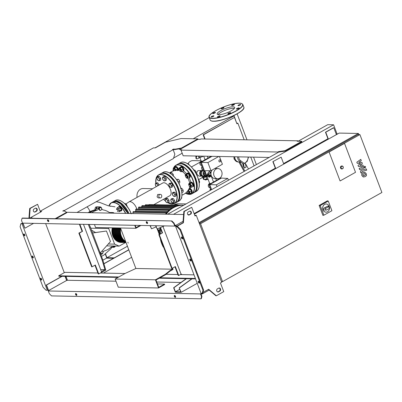 <?xml version="1.0" encoding="UTF-8"?>
<svg xmlns="http://www.w3.org/2000/svg" width="402" height="402" viewBox="0 0 402 402"><rect width="100%" height="100%" fill="white"/><g stroke="black" fill="none" stroke-linecap="round" stroke-linejoin="round"><path stroke-width="0.6" d="M364.971 173.77L363.76 173.81L362.765 174.433L363.207 175.594L364.423 175.553L365.408 174.935L365.388 174.287L364.549 173.664M363.207 175.594L363.624 175.699M365.262 172.604L363.287 172.564L361.735 173.659L361.765 175.372L362.916 176.764L364.895 176.8L366.443 175.709L366.408 173.981L365.262 172.604M366.262 168.88L361.358 170.347C360.594 170.548 360.348 171.167 360.619 172.202L360.885 172.91L361.845 172.624L361.906 171.579L366.74 170.131L366.262 168.88M364.292 167.438L365.212 167.845L365.559 166.735L364.639 166.327L364.292 167.438M364.599 167.915L365.212 167.845M364.634 166.247L364.941 166.252L364.639 166.327M357.242 163.307L360.488 163.503L358.036 165.408L358.453 166.498L362.423 166.458L362.574 166.845L362.333 167.413L359.157 168.373L359.634 169.619L362.88 168.639C363.644 168.433 363.89 167.815 363.619 166.785L362.986 165.132L359.936 165.317L362.348 163.453L361.976 162.473L358.785 162.292L361.282 160.649L360.795 159.358L356.825 162.217L357.242 163.307M219.381 159.936A1.065 0.884 -88.9 0 1 220.115 161.865A1.065 0.884 -88.9 0 1 219.381 159.936M219.683 161.961A1.065 0.884 -88.9 0 1 219.723 159.835M202.417 161.227L201.633 161.212A2.131 1.764 91.1 0 0 200.859 161.408A2.131 1.764 91.1 0 0 199.859 163.785A2.131 1.764 91.1 0 0 201.548 165.468L201.633 165.468M202.035 166.523A2.131 1.764 91.1 0 0 201.714 168.795A2.131 1.764 91.1 0 0 203.296 170.071L203.382 170.071M219.442 156.478L222.401 164.272L210.97 170.669L203.653 170.795L200.442 162.333L211.191 156.318M210.97 170.669L207.894 162.569L218.804 156.468M204.477 170.81L201.266 162.348L207.894 162.569M200.442 162.333L201.266 162.348L212.015 156.333M210.874 183.493L210.09 183.478A2.131 1.764 91.1 0 0 209.316 183.679A2.131 1.764 91.1 0 0 208.321 186.051A2.131 1.764 91.1 0 0 210.01 187.739L210.09 187.739M210.492 188.789A2.131 1.764 91.1 0 0 210.05 190.508M210.955 190.005L208.899 184.598L220.633 178.036L227.783 178.443L228.457 180.212M217.025 186.608L216.351 184.835L227.783 178.443M211.628 189.628L209.723 184.613L216.351 184.835M208.899 184.598L209.723 184.613L221.457 178.051M211.14 175.136L210.276 175.619L209.261 175.599L209.588 175.247A1.719 0.864 -119.2 0 0 207.955 174.101A1.719 0.864 -119.2 0 0 207.688 175.061M209.588 175.247L211.03 174.634M210.944 173.724A1.719 0.864 -119.2 0 0 209.683 173.131L207.955 174.101M207.578 175.257L205.794 175.533L207.678 174.568M209.261 175.599L209.542 176.342L210.558 176.362L211.392 175.895M205.794 175.533L206.075 176.272L207.688 176.061M206.809 175.553L207.09 176.292M210.276 175.619L210.558 176.362M208.608 176.764A1.719 0.864 -119.2 0 0 209.633 177.101A1.719 0.864 -119.2 0 0 209.919 176.347M209.633 177.101L211.362 176.136A1.719 0.864 -119.2 0 0 211.462 176.056M195.578 156.237A1.638 0.824 -119.2 0 0 195.714 156.313A1.638 0.824 -119.2 0 0 196.045 156.403A1.638 0.824 -119.2 0 0 196.513 156.036M195.849 156.368A1.965 0.99 -119.2 0 0 196.005 156.453A1.965 0.99 -119.2 0 0 196.02 156.458L196.618 156.524A1.965 0.99 -119.2 0 0 196.689 156.494A1.965 0.99 -119.2 0 0 196.985 156.041M196.02 156.453L195.895 157.775A0.985 0.814 91.1 0 0 196.689 158.865L197.146 158.87A0.985 0.814 -88.9 0 1 196.352 157.785L196.477 156.463M198.392 156.071L199.085 157.896L197.503 158.78A0.985 0.814 -88.9 0 1 197.146 158.87M196.749 156.453L197.467 156.051M195.749 156.021L194.849 156.001M195.754 156.242L196.136 156.026M198.573 156.112L199.07 157.428L200.246 157.453L203.402 156.167M199.734 156.097L200.246 157.453M201.935 156.137L202.201 156.84M198.417 156.071A2.95 0.719 -20.8 0 0 199.332 156.087M206.869 178.96A1.638 0.402 159.2 0 1 204.673 179.513L204.271 179.347A1.965 0.477 159.2 0 1 204.171 179.257L203.437 177.327A1.965 0.477 159.2 0 1 203.889 176.779L202.492 176.754L203.879 176.423M208.181 179.518A0.985 0.492 60.8 0 1 208.09 179.604A0.985 0.492 60.8 0 1 207.618 179.503L206.774 178.754A1.965 0.477 159.2 0 1 204.271 179.347M204.372 179.387L204.337 179.438A0.985 0.492 60.8 0 1 204.246 179.528A0.985 0.492 60.8 0 1 203.216 178.659L202.492 176.754M207.025 176.483L206.658 176.478A1.965 0.477 159.2 0 0 206.904 176.292M206.774 178.754L206.04 176.825L207.161 176.845M206.04 176.825A1.965 0.477 159.2 0 1 203.437 177.327M205.462 172.368A1.638 1.357 91.1 0 0 205.266 174.101A1.638 1.357 91.1 0 0 206.472 175.051L206.472 175.051M211.201 171.865L208.638 171.981L207.512 174.146L207.698 174.463M210.045 173.086A1.638 1.357 -88.9 0 1 211.196 171.88M210.452 173.267L210.975 172.986M210.236 173.146L211.02 172.162M208.779 176.769L208.196 176.759L207.593 175.935L207.573 175.126L208.156 175.136L208.759 175.955L208.779 176.769L209.397 176.423L209.382 175.92M208.759 175.955L209.286 175.664M209.321 175.538L208.774 174.79L207.573 175.126M208.156 175.136L208.774 174.79M210.442 172.488L210.774 172.493M210.522 173.227A1.799 1.492 -88.9 0 1 211.15 172.041M203.085 176.131L202.899 176.126A2.784 2.306 -88.9 0 1 200.854 174.518A2.784 2.306 -88.9 0 1 203.005 170.559L203.191 170.564M203.945 176.307A2.95 2.442 -88.9 0 1 203.884 176.307A2.95 2.442 -88.9 0 1 201.719 174.604A2.95 2.442 -88.9 0 1 203.528 170.458M206.09 176.272A2.95 2.442 -88.9 0 1 205.533 176.342A2.95 2.442 -88.9 0 1 203.367 174.639A2.95 2.442 -88.9 0 1 204.432 170.81M206.412 176.282A1.226 0.301 159.2 0 1 205.96 176.644A1.226 0.301 159.2 0 1 204.804 177.086A1.226 0.301 159.2 0 1 204.126 177.066L203.834 176.307M205.166 179.528L205.347 180.011L205.136 179.533M205.347 180.011L206.487 179.744L206.286 179.222M206.487 179.744L207.311 179.282M205.919 175.86L204.95 175.438L204.226 173.528L205.095 171.408M206.025 176.146L204.035 175.418L203.311 173.513L203.92 171.538L204.93 170.971M203.92 171.538L204.834 171.553M204.035 175.418L204.95 175.438M203.311 173.513L204.226 173.528M201.317 171.393L200.749 171.709L200.216 173.433L200.849 175.091L201.286 175.282M201.151 175.096L200.849 175.091M200.643 173.438L200.216 173.433M201.09 171.719L200.749 171.709M217.753 178.709A5.075 4.211 -88.9 0 1 214.025 175.774A5.075 4.211 -88.9 0 1 217.954 168.559A5.075 4.211 -88.9 0 1 221.683 171.488A5.075 4.211 -88.9 0 1 217.753 178.709L215.055 178.654A5.075 4.211 -88.9 0 1 211.326 175.719A5.075 4.211 -88.9 0 1 212.216 169.971M214.799 168.523A5.075 4.211 -88.9 0 1 215.251 168.503L217.954 168.559M355.519 172.317L340.082 180.955L329.082 152.006L344.524 143.368L355.519 172.317L340.082 180.955L329.082 152.006L344.524 143.368L355.519 172.317M329.484 208.387A4.095 3.392 -88.9 0 1 326.022 212.171A4.095 3.392 -88.9 0 1 323.012 209.804A4.095 3.392 -88.9 0 1 326.178 203.985A4.095 3.392 -88.9 0 1 329.107 206.151M325.997 212.171A4.095 3.392 -88.9 0 1 325.977 212.171A4.095 3.392 -88.9 0 1 322.967 209.804A4.095 3.392 -88.9 0 1 326.133 203.98A4.095 3.392 -88.9 0 1 326.158 203.985M329.042 206.246L329.72 208.03L329.439 208.452L328.766 206.673L329.042 206.246L327.489 206.216A0.985 0.814 -88.9 0 1 327.846 206.125L329.198 206.151M329.439 208.452L326.72 209.975A0.985 0.814 -88.9 0 1 326.047 208.191L328.766 206.673M326.364 210.065L324.354 210.025A0.985 0.814 -88.9 0 1 324.032 208.151L327.489 206.216M323.896 215.191L320.238 205.553L328.253 201.07L331.911 210.703L323.896 215.191L322.912 215.402L319.133 205.452L320.238 205.553M319.133 205.452L327.409 200.824L328.253 201.07M341.66 168.93A1.472 1.221 -88.9 0 1 340.579 168.076A1.472 1.221 -88.9 0 1 341.72 165.981L342.087 165.991A1.472 1.221 91.1 0 0 340.946 168.081A1.472 1.221 91.1 0 0 342.027 168.935A1.472 1.221 91.1 0 0 343.167 166.84A1.472 1.221 91.1 0 0 342.087 165.991L343.197 166.85C343.454 168.031 343.062 168.729 342.027 168.935L341.66 168.93M358.83 134.564L358.413 133.464L339.187 133.087L194.312 214.13M199.035 222.613L358.413 133.464M221.592 281.998L222.281 281.611M337.298 134.147L336.358 134.514M328.328 139.007L283.737 163.946M275.707 168.438L194.261 213.995M199.317 223.356L358.076 134.549L359.906 134.585L381.9 192.483L222.557 281.616L200.563 223.718L359.906 134.585M221.437 281.591L222.557 281.616M199.442 223.693L200.563 223.718M257.546 178.131L257.692 178.518M226.688 195.859L226.542 195.478M226.386 196.025L226.241 195.643M216.462 180.372L215.814 178.669M208 158.102L207.296 156.242M205.095 139.022L203.482 134.776L234.487 117.434L236.884 123.746L237.873 123.193L236.667 123.168M204.729 139.012L203.121 134.77L203.482 134.776M203.121 134.77L234.487 117.434M237.873 123.193L244.175 139.775M250.747 157.087L254.089 165.875M157.448 283.933L164.539 284.073L164.709 284.515L158.534 287.973L118.253 287.194L115.153 279.028L155.428 279.807L158.534 287.973M155.428 279.807L165.433 274.209L165.604 274.656L155.971 280.043L158.735 287.319L164.539 284.073M165.433 274.209L169.78 270.722L172.498 269.199L135.881 268.491L125.158 273.43L115.153 279.028M165.604 274.656L169.951 271.164L169.78 270.722M157.182 228.884L159.282 234.416M172.167 268.335L172.498 269.199M135.881 268.491L120.499 227.994M140.042 225.416L136.062 227.638L135.183 225.321M134.73 225.311L135.861 228.291L95.586 227.512L94.455 224.532M135.861 228.291L140.971 225.432M172.538 268.124L173.036 269.44L169.951 271.164M157.569 228.723L159.654 234.205M101.43 271.606L104.872 269.682L105.158 270.425L100.962 272.772M100.671 269.601L104.872 269.682M102.123 260.054L105.158 270.425L105.771 270.079L102.741 259.707L102.123 260.054L88.324 224.411M89.113 224.427L90.334 227.045L89.716 227.391M90.334 227.045L102.741 259.707M183.684 205.256L182.508 205.231A26.939 22.336 91.1 0 0 179.362 205.437A26.939 22.336 91.1 0 0 175.925 206.291A26.939 22.336 91.1 0 0 172.709 207.744A26.939 22.336 91.1 0 0 169.714 209.769A26.939 22.336 91.1 0 0 166.946 212.387A26.939 22.336 91.1 0 0 165.473 214.171L133.243 213.542A25.301 20.979 91.1 0 0 133.238 213.547L132.836 212.291L133.559 211.879M159.981 227.728A26.939 22.336 91.1 0 0 159.674 231.075A26.939 22.336 91.1 0 0 159.7 234.18M160.488 239.667A26.939 22.336 91.1 0 0 161.669 243.532A26.939 22.336 91.1 0 0 163.323 247.129M128.188 243.109L127.846 242.22M136.283 209.306L135.549 209.723L135.916 210.849A25.301 20.979 91.1 0 0 135.047 211.628M171.649 208.377L138.489 207.739L138.826 208.779A25.301 20.979 91.1 0 0 138.343 209.07M138.489 207.739L138.71 207.085L139.228 207.321M158.026 229.924L159.74 229.959M167.815 211.467L135.916 210.849M170.202 209.387L138.826 208.779M141.961 207.296L141.64 206.311L142.388 205.899M145.077 205.673L145.765 205.06M148.634 205.286L149.398 204.874M121.344 242.451A11.462 9.502 -88.9 0 1 121.203 242.451A11.462 9.502 -88.9 0 1 112.781 235.828A11.462 9.502 -88.9 0 1 112.309 227.839M120.706 228.527A11.462 9.502 91.1 0 0 121.293 235.994A11.462 9.502 91.1 0 0 125.585 241.381M112.269 232.512A11.135 9.231 -88.9 0 1 112.334 229.115M125.66 241.582A11.462 9.502 -88.9 0 1 121.017 235.984A11.462 9.502 -88.9 0 1 120.53 228.07M119.907 227.984A11.462 9.502 91.1 0 0 120.379 235.974A11.462 9.502 91.1 0 0 125.801 241.949M125.846 242.074A11.462 9.502 -88.9 0 1 120.103 235.969A11.462 9.502 -88.9 0 1 119.63 227.979M118.992 227.964A11.462 9.502 91.1 0 0 119.464 235.954A11.462 9.502 91.1 0 0 125.932 242.295M125.962 242.366A11.462 9.502 -88.9 0 1 119.188 235.949A11.462 9.502 -88.9 0 1 118.716 227.959M118.072 227.949A11.462 9.502 91.1 0 0 118.545 235.939A11.462 9.502 91.1 0 0 126.002 242.486M126.017 242.517A11.462 9.502 -88.9 0 1 118.273 235.934A11.462 9.502 -88.9 0 1 117.801 227.944M117.158 227.929A11.462 9.502 91.1 0 0 117.63 235.919A11.462 9.502 91.1 0 0 126.027 242.547M125.916 242.542A11.462 9.502 -88.9 0 1 125.781 242.542A11.462 9.502 -88.9 0 1 117.359 235.914A11.462 9.502 -88.9 0 1 116.887 227.924M116.243 227.914A11.462 9.502 91.1 0 0 116.716 235.904A11.462 9.502 91.1 0 0 125.138 242.527L125.781 242.542M125.002 242.522A11.462 9.502 -88.9 0 1 124.866 242.522A11.462 9.502 -88.9 0 1 116.439 235.899A11.462 9.502 -88.9 0 1 115.967 227.909M115.329 227.894A11.462 9.502 91.1 0 0 115.801 235.884A11.462 9.502 91.1 0 0 124.223 242.512L124.866 242.522M124.087 242.506A11.462 9.502 -88.9 0 1 123.952 242.506A11.462 9.502 -88.9 0 1 115.525 235.879A11.462 9.502 -88.9 0 1 115.052 227.889M114.414 227.879A11.462 9.502 91.1 0 0 114.887 235.868A11.462 9.502 91.1 0 0 123.308 242.491L123.952 242.506M123.173 242.486A11.462 9.502 -88.9 0 1 123.037 242.486A11.462 9.502 -88.9 0 1 114.61 235.863A11.462 9.502 -88.9 0 1 114.138 227.874M113.5 227.859A11.462 9.502 91.1 0 0 113.972 235.848A11.462 9.502 91.1 0 0 122.394 242.476L123.037 242.486M122.258 242.471A11.462 9.502 -88.9 0 1 122.118 242.471A11.462 9.502 -88.9 0 1 113.696 235.843A11.462 9.502 -88.9 0 1 113.223 227.854M112.58 227.844A11.462 9.502 91.1 0 0 113.052 235.833A11.462 9.502 91.1 0 0 121.479 242.456L122.118 242.471M113.183 232.527A11.135 9.231 -88.9 0 1 113.253 229.135M114.103 232.547A11.135 9.231 -88.9 0 1 114.168 229.15M115.017 232.562A11.135 9.231 -88.9 0 1 115.083 229.17M115.932 232.582A11.135 9.231 -88.9 0 1 115.997 229.185M116.846 232.597A11.135 9.231 -88.9 0 1 116.912 229.205M117.761 232.617A11.135 9.231 -88.9 0 1 117.826 229.225M118.675 232.632A11.135 9.231 -88.9 0 1 118.746 229.24M119.595 232.652A11.135 9.231 -88.9 0 1 119.66 229.261M120.51 232.668A11.135 9.231 -88.9 0 1 120.575 229.276M93.862 210.603A20.703 17.165 91.1 0 0 91.229 211.774A20.703 17.165 91.1 0 0 89.757 212.703M92.601 233.004L106.465 231.014L110.465 241.547L100.214 253.049M92.571 232.929L106.465 231.014M108.947 227.773L108.711 228.547L114.63 244.135L119.128 246.119L125.535 242.537M119.128 246.119L106.605 245.878M108.711 228.547L90.772 228.2M114.63 244.135L108.269 244.014M95.525 232.507L91.525 230.18M115.253 246.044L115.138 246.421L113.897 246.682L113.434 246.009M112.907 245.999L113.369 246.672L113.897 246.682M112.666 213.15L113.223 213.13M100.656 207.427L101.681 208.296L101.56 209.804L100.42 210.442L99.4 209.573L99.515 208.065L100.656 207.427L100.128 207.417L98.987 208.055L99.515 208.065M99.4 209.573L98.867 209.563L99.887 210.432L100.42 210.442M98.867 209.563L98.987 208.055M100.269 252.994L101.701 253.768L100.676 252.898L100.711 252.501M100.354 252.893L100.676 252.898M102.123 250.913L102.957 251.622L102.842 253.129L101.701 253.768M115.364 246.049A2.045 1.698 -88.9 0 1 113.766 247.295A2.045 1.698 -88.9 0 1 113.032 247.079A2.457 2.035 91.1 0 0 112.153 246.818A2.457 2.035 91.1 0 0 110.897 247.305A20.869 17.301 -88.9 0 1 104.465 250.903A2.457 2.035 91.1 0 0 102.937 252.727A2.045 1.698 -88.9 0 1 102.847 253.049M101.671 208.432A2.457 2.035 91.1 0 0 103.254 209.939A20.869 17.301 -88.9 0 1 109.882 212.859A2.457 2.035 91.1 0 0 110.304 213.1M111.545 213.125A2.457 2.035 91.1 0 0 112.022 212.869A2.045 1.698 -88.9 0 1 112.942 212.563A2.045 1.698 -88.9 0 1 114.123 213.176M112.022 212.869L110.193 212.834A2.457 2.035 -88.9 0 1 110.012 212.949M91.787 212.743A20.869 17.301 -88.9 0 1 96.832 210.271A2.457 2.035 91.1 0 0 98.359 208.447A2.045 1.698 -88.9 0 1 100.048 206.874A2.045 1.698 -88.9 0 1 101.611 208.236M98.359 208.447L96.53 208.412A2.457 2.035 -88.9 0 1 94.998 210.236L96.832 210.271M89.958 212.708A20.869 17.301 -88.9 0 1 94.998 210.236M96.53 208.412A2.045 1.698 -88.9 0 1 98.219 206.839L100.048 206.874M110.193 212.834A2.045 1.698 -88.9 0 1 111.113 212.527L112.942 212.563M113.766 247.295L111.937 247.26A2.045 1.698 -88.9 0 1 111.233 247.059M102.806 253.149A2.045 1.698 -88.9 0 1 101.249 254.3A2.045 1.698 -88.9 0 1 100.631 254.144M109.525 212.603L110.65 212.522A2.045 1.698 -88.9 0 1 110.882 212.542M109.781 212.789A2.045 1.698 -88.9 0 1 110.65 212.522M88.098 212.673L89.953 211.482L95.163 209.708L94.978 208.683L95.44 207.286L95.942 206.914L97.756 206.834A2.045 1.698 -88.9 0 1 97.987 206.854M95.163 209.708L95.852 209.723M96.083 209.447A2.045 1.698 -88.9 0 1 97.756 206.834M89.289 212.693A20.999 17.412 -88.9 0 1 95.771 209.799M111.706 247.235A2.045 1.698 -88.9 0 1 111.48 247.25A2.045 1.698 -88.9 0 1 111.058 247.18M87.098 206.809A7.728 3.889 60.8 0 1 89.953 211.482M110.495 206.337A2.457 1.236 -119.2 0 0 110.007 206.206A2.457 1.236 -119.2 0 0 109.907 206.211M117.58 211.321A1.312 0.658 -119.2 0 0 117.846 211.392A1.312 0.658 -119.2 0 0 118.037 211.346A1.312 0.658 -119.2 0 0 118.057 210.05A1.312 0.658 -119.2 0 0 116.947 209.015A1.312 0.658 -119.2 0 0 116.756 209.06A1.312 0.658 -119.2 0 0 116.54 209.462L116.525 209.623A1.146 0.578 60.8 0 1 116.876 209.236A1.146 0.578 60.8 0 1 117.912 210.286A1.146 0.578 60.8 0 1 117.665 211.311A1.146 0.578 60.8 0 1 117.434 211.251M127.052 206.99L127.273 206.563L126.494 204.502L125.007 203.452L124.67 203.638M126.494 204.502L125.856 204.859M120.711 211.05A2.457 1.236 -119.2 0 0 121.067 210.965A2.457 1.236 -119.2 0 0 121.102 208.532A2.457 1.236 -119.2 0 0 119.022 206.593A2.457 1.236 -119.2 0 0 118.665 206.678L119.037 206.472A2.457 1.236 -119.2 0 1 119.389 206.387A2.457 1.236 -119.2 0 1 121.474 208.321A2.457 1.236 -119.2 0 1 121.434 210.759L121.067 210.965M117.389 207.713L116.902 208.291A1.965 0.99 60.8 0 1 118.002 208.311A1.965 0.99 60.8 0 1 119.138 209.864L118.876 208.764L117.389 207.713L118.952 206.839L120.439 207.889L121.223 209.944L120.515 210.955L118.952 211.829L119.66 210.819L119.138 209.864A1.965 0.99 60.8 0 1 119.173 211.397M116.756 209.06A1.965 0.99 60.8 0 1 116.902 208.291L116.68 208.718M120.439 207.889L118.876 208.764M121.223 209.944L119.66 210.819M136.831 209.04A7.281 3.663 -119.2 0 0 136.585 208.337A7.281 3.663 -119.2 0 0 128.962 201.904A7.281 3.663 -119.2 0 0 128.816 202L125.967 203.965M160.242 197.945L158.313 197.905L157.092 196.869L157.7 194.473L160.313 194.342A1.799 1.492 91.1 0 0 158.921 196.905A1.799 1.492 91.1 0 0 160.242 197.945A1.799 1.492 91.1 0 0 161.639 195.382A1.799 1.492 91.1 0 0 160.313 194.342M153.815 204.683L169.915 195.679A7.281 3.663 -119.2 0 0 170.428 189.407A7.281 3.663 -119.2 0 0 162.81 182.975L152.378 188.809L151.871 189.427L149.278 190.543L128.962 201.904M152.549 188.714L143.127 188.528A7.281 6.035 91.1 0 0 137.082 197.362M167.78 201.844L167.89 200.884L167.106 200.065A1.965 0.99 60.8 0 1 167.78 201.844A1.965 0.99 60.8 0 1 167.167 202.719A1.965 0.99 60.8 0 1 165.88 201.809A1.965 0.99 60.8 0 1 165.202 200.025A1.965 0.99 60.8 0 1 165.815 199.156A1.965 0.99 60.8 0 1 167.106 200.065L166.584 199.09L165.312 199.065L165.358 200.834L166.664 202.628L167.935 202.653L167.78 201.844M165.312 199.065L166.418 198.452L167.684 198.477L168.996 200.266L169.036 202.04L167.935 202.653M166.584 199.09L167.684 198.477M167.89 200.884L168.996 200.266M181.292 198.427L181.649 198.226L181.739 196.99M173.388 201.955L173.498 200.995L172.709 200.171A1.965 0.99 60.8 0 1 173.388 201.955A1.965 0.99 60.8 0 1 172.775 202.824A1.965 0.99 60.8 0 1 171.483 201.915A1.965 0.99 60.8 0 1 170.805 200.136A1.965 0.99 60.8 0 1 171.418 199.261A1.965 0.99 60.8 0 1 172.709 200.171L172.187 199.201L170.92 199.176L170.961 200.945L172.272 202.739L173.538 202.764L173.388 201.955M170.92 199.176L172.021 198.558L173.287 198.583L174.599 200.377L174.644 202.146L173.538 202.764M172.187 199.201L173.287 198.583M173.498 200.995L174.599 200.377M157.961 185.684L158.036 185.292L157.247 184.468A1.965 0.99 60.8 0 1 157.85 185.744M157.247 184.468L156.725 183.498L155.956 183.558A1.965 0.99 60.8 0 1 157.247 184.468M155.343 184.433A1.965 0.99 60.8 0 1 155.956 183.558L155.453 183.473L155.343 184.433L156.021 186.211A1.965 0.99 60.8 0 1 155.343 184.433M156.343 186.588A1.965 0.99 60.8 0 1 156.021 186.211L156.338 186.593M155.453 183.473L156.559 182.855L157.825 182.88L159.147 185.02M156.725 183.498L157.825 182.88M158.036 185.292L159.137 184.674M159.443 179.9L159.554 178.94L158.77 178.116A1.965 0.99 60.8 0 1 159.443 179.9A1.965 0.99 60.8 0 1 158.83 180.769A1.965 0.99 60.8 0 1 157.544 179.865A1.965 0.99 60.8 0 1 156.865 178.081A1.965 0.99 60.8 0 1 157.478 177.207A1.965 0.99 60.8 0 1 158.77 178.116L158.247 177.146L156.976 177.121L157.021 178.89L158.333 180.684L159.599 180.709L159.443 179.9M156.976 177.121L158.081 176.503L159.348 176.528L160.659 178.322L160.7 180.091L159.599 180.709M158.247 177.146L159.348 176.528M159.554 178.94L160.659 178.322M181.875 192.603L183.171 191.875L183.131 190.106L181.82 188.312L180.548 188.287M181.614 190.955L183.131 190.106M181.066 188.734L181.82 188.312M174.905 195.603L175.021 194.643L174.232 193.819A1.965 0.99 60.8 0 1 174.905 195.603A1.965 0.99 60.8 0 1 174.297 196.472A1.965 0.99 60.8 0 1 173.006 195.563A1.965 0.99 60.8 0 1 172.327 193.784A1.965 0.99 60.8 0 1 172.94 192.91A1.965 0.99 60.8 0 1 174.232 193.819L173.709 192.849L172.438 192.824L172.483 194.593L173.795 196.387L175.061 196.412L174.905 195.603M172.438 192.824L173.543 192.206L174.81 192.231L176.121 194.025L176.166 195.794L175.061 196.412M173.709 192.849L174.81 192.231M175.021 194.643L176.121 194.025M178.825 183.287L179.719 182.784L179.83 181.83L179.151 180.046L178.362 179.222L176.508 179.528M178.111 181.89L179.674 181.016M176.875 180.056L178.362 179.222M178.071 181.925A2.457 1.236 -119.2 0 0 177.136 180.438M171.453 186.513L171.564 185.553L170.78 184.729A1.965 0.99 60.8 0 1 171.453 186.513A1.965 0.99 60.8 0 1 170.84 187.382A1.965 0.99 60.8 0 1 169.554 186.478A1.965 0.99 60.8 0 1 168.875 184.694A1.965 0.99 60.8 0 1 169.488 183.82A1.965 0.99 60.8 0 1 170.78 184.729L170.257 183.759L168.986 183.734L169.031 185.503L170.342 187.297L171.609 187.322L171.453 186.513M168.986 183.734L170.091 183.116L171.358 183.141L172.669 184.935L172.709 186.704L171.609 187.322M170.257 183.759L171.358 183.141M171.564 185.553L172.669 184.935M173.312 176.282L173.272 174.513L171.961 172.719L170.689 172.694L169.875 173.151M172.418 174.991L173.272 174.513M170.498 173.538L171.961 172.719M165.051 180.006L165.162 179.051L164.373 178.227A1.965 0.99 60.8 0 1 165.051 180.006A1.965 0.99 60.8 0 1 164.438 180.88A1.965 0.99 60.8 0 1 163.147 179.97A1.965 0.99 60.8 0 1 162.468 178.192A1.965 0.99 60.8 0 1 163.081 177.317A1.965 0.99 60.8 0 1 164.373 178.227L163.85 177.257L162.584 177.232L162.624 179.001L163.936 180.794L165.202 180.82L165.051 180.006M162.584 177.232L163.684 176.614L164.951 176.639L166.262 178.433L166.307 180.202L165.202 180.82M163.85 177.257L164.951 176.639M165.162 179.051L166.262 178.433M185.714 192.98A2.457 1.236 -119.2 0 0 185.85 192.92A2.457 1.236 -119.2 0 0 186.131 192.613M185.85 192.92L186.216 192.714A2.457 1.236 -119.2 0 0 186.583 192.181M188.387 193.071A1.312 0.658 -119.2 0 0 188.463 193.111A1.312 0.658 -119.2 0 0 188.915 193.136A1.312 0.658 -119.2 0 0 189.01 192.005A1.312 0.658 -119.2 0 0 187.774 190.809M187.558 191.086A1.146 0.578 60.8 0 1 188.794 192.076A1.146 0.578 60.8 0 1 188.317 193.04A1.146 0.578 60.8 0 1 187.513 192.05A1.146 0.578 60.8 0 1 187.407 191.412L187.422 191.251A1.312 0.658 -119.2 0 0 187.417 191.337M190.855 193.076A2.457 1.236 -119.2 0 0 191.101 193.116A2.457 1.236 -119.2 0 0 191.452 193.03A2.457 1.236 -119.2 0 0 191.493 190.598A2.457 1.236 -119.2 0 0 189.407 188.659A2.457 1.236 -119.2 0 0 189.056 188.744A2.457 1.236 -119.2 0 0 189.02 188.764M191.452 193.03L191.824 192.824A2.457 1.236 -119.2 0 0 191.865 190.387A2.457 1.236 -119.2 0 0 189.779 188.453M187.201 191.518L187.814 192.784A1.965 0.99 60.8 0 1 187.206 191.508M187.814 192.784L189.101 193.694A1.965 0.99 60.8 0 1 187.814 192.784M189.101 193.694L189.87 193.628L189.714 192.819A1.965 0.99 60.8 0 1 189.101 193.694M188.171 190.246A1.965 0.99 60.8 0 1 189.04 191.035A1.965 0.99 60.8 0 1 189.714 192.819L189.824 191.86L188.267 190.101M188.809 189.166L190.081 189.191L191.392 190.985L191.432 192.754L189.87 193.628M191.392 190.985L189.824 191.86M190.081 189.191L188.518 190.066M175.192 170.458A1.312 0.658 -119.2 0 0 175.071 169.956A1.312 0.658 -119.2 0 0 173.699 168.795A1.312 0.658 -119.2 0 0 173.483 169.197A1.312 0.658 -119.2 0 0 173.478 169.282M174.031 170.724A1.146 0.578 60.8 0 1 173.574 169.996A1.146 0.578 60.8 0 1 173.463 169.358A1.146 0.578 60.8 0 1 174.051 169.031A1.146 0.578 60.8 0 1 174.855 170.021A1.146 0.578 60.8 0 1 174.965 170.503M177.91 170.262A2.457 1.236 -119.2 0 0 177.192 167.9A2.457 1.236 -119.2 0 0 175.468 166.609A2.457 1.236 -119.2 0 0 175.116 166.689A2.457 1.236 -119.2 0 0 174.759 167.172M178.237 170.277A2.457 1.236 -119.2 0 0 177.654 167.835A2.457 1.236 -119.2 0 0 175.84 166.398A2.457 1.236 -119.2 0 0 175.483 166.483L175.116 166.689M175.774 170.765L175.885 169.805L174.574 168.011L173.307 167.986L173.347 169.76L173.87 170.729A1.965 0.99 60.8 0 1 173.197 168.946A1.965 0.99 60.8 0 1 173.81 168.076A1.965 0.99 60.8 0 1 175.096 168.986A1.965 0.99 60.8 0 1 175.729 170.373M173.307 167.986L174.87 167.111L176.136 167.137L177.448 168.93L177.493 170.699M177.448 168.93L175.885 169.805M176.136 167.137L174.574 168.011M189.91 186.719A1.312 0.658 -119.2 0 0 189.985 186.759A1.312 0.658 -119.2 0 0 190.437 186.784A1.312 0.658 -119.2 0 0 190.533 185.654A1.312 0.658 -119.2 0 0 189.161 184.498A1.312 0.658 -119.2 0 0 188.945 184.9L188.93 185.061A1.146 0.578 60.8 0 1 189.513 184.734A1.146 0.578 60.8 0 1 190.317 185.724A1.146 0.578 60.8 0 1 189.839 186.689A1.146 0.578 60.8 0 1 189.035 185.699A1.146 0.578 60.8 0 1 188.93 185.061M199.166 182.93L199.503 182.744L199.457 180.975L198.146 179.181M199.457 180.975L198.91 181.282M192.377 186.729A2.457 1.236 -119.2 0 0 192.623 186.764A2.457 1.236 -119.2 0 0 192.975 186.679A2.457 1.236 -119.2 0 0 193.015 184.247A2.457 1.236 -119.2 0 0 190.93 182.307A2.457 1.236 -119.2 0 0 190.578 182.392A2.457 1.236 -119.2 0 0 190.226 182.875M192.975 186.679L193.347 186.473A2.457 1.236 -119.2 0 0 193.382 184.036A2.457 1.236 -119.2 0 0 191.302 182.101A2.457 1.236 -119.2 0 0 190.945 182.186L190.578 182.392M189.337 186.433L190.623 187.342A1.965 0.99 60.8 0 1 189.337 186.433M190.623 187.342L191.392 187.277L191.236 186.468A1.965 0.99 60.8 0 1 190.623 187.342M190.558 184.689A1.965 0.99 60.8 0 1 191.236 186.468L191.347 185.508L190.035 183.714L189.272 183.779A1.965 0.99 60.8 0 1 190.558 184.689M188.659 184.649A1.965 0.99 60.8 0 1 189.272 183.779L188.769 183.689L191.101 182.754L192.387 183.664L192.91 184.634L192.955 186.402L191.392 187.277M192.91 184.634L191.347 185.508M191.598 182.84L190.035 183.714M186.453 177.629A1.312 0.658 -119.2 0 0 186.533 177.669A1.312 0.658 -119.2 0 0 186.985 177.694A1.312 0.658 -119.2 0 0 187.081 176.568A1.312 0.658 -119.2 0 0 185.709 175.408A1.312 0.658 -119.2 0 0 185.493 175.81A1.312 0.658 -119.2 0 0 185.488 175.895M185.583 176.609A1.146 0.578 60.8 0 1 185.473 175.97A1.146 0.578 60.8 0 1 186.056 175.644A1.146 0.578 60.8 0 1 186.865 176.634A1.146 0.578 60.8 0 1 186.387 177.599A1.146 0.578 60.8 0 1 185.583 176.609M196.045 173.654L196.005 171.885L195.483 170.91L194.694 170.091L193.427 170.066M194.694 170.091L194.171 170.383M196.005 171.885L195.357 172.247M188.925 177.639A2.457 1.236 -119.2 0 0 189.166 177.674A2.457 1.236 -119.2 0 0 189.523 177.589A2.457 1.236 -119.2 0 0 189.563 175.156A2.457 1.236 -119.2 0 0 187.478 173.222A2.457 1.236 -119.2 0 0 187.121 173.302A2.457 1.236 -119.2 0 0 186.769 173.79M189.523 177.589L189.895 177.382A2.457 1.236 -119.2 0 0 189.93 174.945A2.457 1.236 -119.2 0 0 187.85 173.011A2.457 1.236 -119.2 0 0 187.493 173.096L187.121 173.302M186.669 178.166L187.94 178.186L187.784 177.377A1.965 0.99 60.8 0 1 187.171 178.252M187.106 175.599A1.965 0.99 60.8 0 1 187.784 177.377L187.895 176.418L186.583 174.624L185.819 174.689A1.965 0.99 60.8 0 1 187.106 175.599M185.206 175.558A1.965 0.99 60.8 0 1 185.819 174.689L185.317 174.599L185.206 175.558M185.317 174.599L187.644 173.664L188.935 174.574L189.458 175.543L189.503 177.312L187.94 178.186M189.458 175.543L187.895 176.418M188.146 173.749L186.583 174.624M180.051 171.121A1.312 0.658 -119.2 0 0 180.126 171.167A1.312 0.658 -119.2 0 0 180.583 171.192A1.312 0.658 -119.2 0 0 180.674 170.061A1.312 0.658 -119.2 0 0 179.302 168.905A1.312 0.658 -119.2 0 0 179.086 169.307A1.312 0.658 -119.2 0 0 179.081 169.393M179.176 170.106A1.146 0.578 60.8 0 1 179.071 169.468A1.146 0.578 60.8 0 1 179.654 169.136A1.146 0.578 60.8 0 1 180.458 170.131A1.146 0.578 60.8 0 1 179.98 171.096A1.146 0.578 60.8 0 1 179.176 170.106M189.598 165.378L188.292 163.584L187.02 163.559M188.292 163.584L187.789 163.865M182.518 171.131A2.457 1.236 -119.2 0 0 182.764 171.167A2.457 1.236 -119.2 0 0 183.116 171.086A2.457 1.236 -119.2 0 0 183.156 168.649A2.457 1.236 -119.2 0 0 181.071 166.714A2.457 1.236 -119.2 0 0 180.719 166.8A2.457 1.236 -119.2 0 0 180.367 167.282M183.116 171.086L183.488 170.88A2.457 1.236 -119.2 0 0 183.528 168.443A2.457 1.236 -119.2 0 0 181.443 166.508A2.457 1.236 -119.2 0 0 181.091 166.589L180.719 166.8M178.91 168.096L180.473 167.222L181.744 167.247L183.056 169.041L183.096 170.81L181.533 171.684L181.493 169.915L180.181 168.121L178.91 168.096L178.955 169.865L179.478 170.835A1.965 0.99 60.8 0 1 178.8 169.056A1.965 0.99 60.8 0 1 179.413 168.182A1.965 0.99 60.8 0 1 180.704 169.091A1.965 0.99 60.8 0 1 181.377 170.875A1.965 0.99 60.8 0 1 180.764 171.744M183.056 169.041L181.493 169.915M181.744 167.247L180.181 168.121M201.965 176.192L198.955 176.131L197.111 174.483C196.533 172.825 196.814 171.559 197.955 170.669L202.075 170.458A2.864 2.377 91.1 0 0 199.854 174.533A2.864 2.377 91.1 0 0 201.965 176.192A2.864 2.377 91.1 0 0 202.603 176.096M200.136 162.142L191.422 166.966M201.055 160.77L193.03 160.614A7.281 6.035 91.1 0 0 188.086 163.529M202.708 170.579A2.864 2.377 91.1 0 0 202.075 170.458M244.099 171.463L238.888 161.981A5.321 4.412 91.1 0 1 235.1 158.911A5.321 4.412 91.1 0 1 234.703 156.775A5.321 4.412 91.1 0 0 238.888 161.981L239.803 162.001A5.321 4.412 91.1 0 0 239.924 162.006L240.471 162.016M234.25 158.921L233.879 158.916M245.295 163.403L246.155 167.106L244.426 168.071L243.31 166.106L242.728 163.594M237.537 156.83A5.321 4.412 91.1 0 0 237.939 158.966A5.321 4.412 91.1 0 0 239.713 161.328L243.692 164.167M243.537 164.252L244.426 168.071M247.466 184.237L247.341 183.84M247.883 183.538L248.009 183.93M243.491 164.127L247.16 161.448L248.531 157.041M248.521 168.986L245.341 163.368M253.768 180.714L253.622 180.327M239.803 162.001L244.818 171.061M240.039 162.619L240.758 162.217M249.913 182.402L250.059 182.784M249.31 183.206L249.165 182.82M240.517 160.629A0.819 0.402 -55 0 1 239.713 161.328L243.768 164.167L244.31 163.282L240.517 160.629A4.502 3.734 -88.9 0 1 238.677 156.85M234.406 108.364A9.357 2.281 -20.8 0 0 221.251 112.123A9.357 2.281 -20.8 0 0 218 114.6M231.15 110.841A9.357 2.281 -20.8 0 0 234.667 107.414A9.357 2.281 -20.8 0 0 229.507 107.249A9.357 2.281 -20.8 0 0 220.688 110.64A9.357 2.281 -20.8 0 0 217.17 114.062A9.357 2.281 -20.8 0 0 222.336 114.233A9.357 2.281 -20.8 0 0 231.15 110.841M240.165 105.073A1.472 0.362 159.2 0 1 238.778 105.605A1.472 0.362 159.2 0 1 237.964 105.58A1.472 0.362 159.2 0 1 238.522 105.043A1.472 0.362 159.2 0 1 239.909 104.505A1.472 0.362 159.2 0 1 240.723 104.535A1.472 0.362 159.2 0 1 240.165 105.073M261.325 176.016A1.472 0.362 159.2 0 1 261.652 176.116A1.472 0.362 159.2 0 1 261.647 176.212A1.472 0.362 159.2 0 1 261.491 176.388M234.406 104.505A1.472 0.362 159.2 0 1 232.999 105.329A1.472 0.362 159.2 0 1 231.663 105.46A1.472 0.362 159.2 0 1 231.668 105.364A1.472 0.362 159.2 0 1 233.075 104.535A1.472 0.362 159.2 0 1 234.416 104.409A1.472 0.362 159.2 0 1 234.406 104.505M223.673 107.59A1.472 0.362 159.2 0 1 223.939 107.691A1.472 0.362 159.2 0 1 223.055 108.394A1.472 0.362 159.2 0 1 221.452 108.836A1.472 0.362 159.2 0 1 221.185 108.736A1.472 0.362 159.2 0 1 222.07 108.032A1.472 0.362 159.2 0 1 223.673 107.59M214.256 112.52A1.472 0.362 159.2 0 1 215.432 112.449A1.472 0.362 159.2 0 1 213.849 113.424A1.472 0.362 159.2 0 1 212.678 113.495A1.472 0.362 159.2 0 1 214.256 112.52M211.673 116.409A1.472 0.362 159.2 0 1 213.06 115.876A1.472 0.362 159.2 0 1 213.874 115.902A1.472 0.362 159.2 0 1 213.321 116.439A1.472 0.362 159.2 0 1 211.934 116.972A1.472 0.362 159.2 0 1 211.12 116.947A1.472 0.362 159.2 0 1 211.673 116.409M217.432 116.977A1.472 0.362 159.2 0 1 218.839 116.148A1.472 0.362 159.2 0 1 220.18 116.022A1.472 0.362 159.2 0 1 220.17 116.118A1.472 0.362 159.2 0 1 218.763 116.942A1.472 0.362 159.2 0 1 217.427 117.067A1.472 0.362 159.2 0 1 217.432 116.977M228.165 113.892A1.472 0.362 159.2 0 1 227.899 113.791A1.472 0.362 159.2 0 1 228.783 113.083A1.472 0.362 159.2 0 1 230.386 112.645A1.472 0.362 159.2 0 1 230.653 112.746A1.472 0.362 159.2 0 1 229.773 113.449A1.472 0.362 159.2 0 1 228.165 113.892M237.582 108.957A1.472 0.362 159.2 0 1 236.406 109.032A1.472 0.362 159.2 0 1 237.989 108.058A1.472 0.362 159.2 0 1 239.165 107.982A1.472 0.362 159.2 0 1 237.582 108.957M40.195 211.226L153.458 147.871L155.288 147.906L165.488 142.202L181.121 138.539L197.874 138.866L198.04 139.313L200.286 139.353L201.025 138.941L297.872 140.816L297.128 141.233L301.751 141.323L285.048 150.67L278.601 151.594L278.772 152.041L278.41 152.273M278.601 151.594L277.862 152.011L181.016 150.132L183.156 155.775L269.164 157.443M179.086 148.961L181.021 150.147M181.016 150.132L181.754 149.72L180.84 149.7L181.011 150.147M180.84 149.7L179.453 148.901M277.862 152.011L278.038 152.479M278.772 152.041L285.214 151.112L301.922 141.765L301.751 141.323M279.516 151.614L279.686 152.062M285.048 150.67L285.214 151.112M297.872 140.816L298.038 141.248M197.874 138.866L181.367 148.097L175.227 149.152L173.393 149.117L172.408 149.67L173.136 149.68L174.83 154.137L173.488 158.488L77.003 212.457M64.385 211.055L63.652 211.04M198.04 139.313L181.538 148.544L173.177 149.78M40.883 211.899L40.451 211.889M32.1 218.246L31.592 217.1L41.647 211.472L40.28 211.447M173.136 149.68L64.441 210.482L62.722 211.025L64.551 211.06L66.647 212.271L66.817 212.713L56.099 218.713M181.367 148.097L181.538 148.544M175.227 149.152L175.393 149.594M173.393 149.117L173.563 149.559M64.441 210.482L64.687 211.14M63.707 210.472L63.878 210.914M66.647 212.271L55.164 218.693M32.15 218.246L31.592 217.1M193.221 138.775L234.135 115.892L236.537 122.826M182.191 153.227L173.634 158.011M173.242 149.951L173.93 149.569M209.231 117.53L154.941 147.901M234.135 115.892L232.879 115.866M128.771 249.763L103.902 263.672M128.821 249.893L103.942 263.807M106.791 258.014L102.887 260.2M67.37 280.063L66.642 280.47L67.451 280.274L65.973 276.385M131.64 257.315L103.435 273.094M125.223 251.747L128.761 249.737M127.434 246.245L106.947 257.702L105.535 253.989M257.883 178.408L257.737 178.026M114.319 257.848L106.947 257.702M113.555 258.275L106.842 258.144L105.324 254.144M40.507 279.119A1.025 0.513 60.8 0 1 40.577 278.234A1.025 0.513 60.8 0 1 41.647 279.139A1.025 0.513 60.8 0 1 41.577 280.018A1.025 0.513 60.8 0 1 40.507 279.119M41.024 278.305A1.025 0.513 -119.2 0 0 41.125 278.772A1.025 0.513 -119.2 0 0 41.748 279.601M23.698 234.874A1.025 0.513 60.8 0 1 23.773 233.994A1.025 0.513 60.8 0 1 24.844 234.899A1.025 0.513 60.8 0 1 24.773 235.778A1.025 0.513 60.8 0 1 23.698 234.874M24.215 234.064A1.025 0.513 -119.2 0 0 24.316 234.532A1.025 0.513 -119.2 0 0 24.944 235.361M32.105 256.999A1.025 0.513 60.8 0 1 32.175 256.114A1.025 0.513 60.8 0 1 33.245 257.019A1.025 0.513 60.8 0 1 33.175 257.898A1.025 0.513 60.8 0 1 32.105 256.999M32.622 256.185A1.025 0.513 -119.2 0 0 32.718 256.652A1.025 0.513 -119.2 0 0 33.346 257.481M22.798 223.376L22.055 223.793L20.819 223.768L20.1 226.773L43.054 287.199L46.084 290.279L47.32 290.299L48.064 289.887M20.819 223.768L22.713 223.16M28.929 218.185L29.703 208.452L37.572 204.311L30.16 208.457L29.391 218.196M35.698 208.135A1.638 1.357 -88.9 0 1 36.783 209.537A1.638 1.357 -88.9 0 1 35.999 211.226L34.763 211.919A1.638 1.357 -88.9 0 1 34.396 212.05M78.862 233.1L79.32 233.11L92.118 266.807L91.661 266.797L78.862 233.1L82.531 231.311L79.32 233.11M83.47 224.321L101.681 272.26L98.716 273.918L95.329 265.008L92.118 266.807M98.716 273.918L98.259 273.908L94.957 265.219M82.073 231.301L79.39 224.241M79.847 224.251L82.531 231.311M67.199 279.611L65.697 276.38M64.29 272.682L45.642 223.587M100.932 272.682L101.068 273.048M35.331 208.266L34.095 208.96A1.638 1.357 91.1 0 0 33.326 210.784A1.638 1.357 91.1 0 0 34.627 212.08A1.638 1.357 91.1 0 0 35.22 211.929L36.456 211.236A1.638 1.357 91.1 0 0 37.225 209.412A1.638 1.357 91.1 0 0 35.924 208.115A1.638 1.357 91.1 0 0 35.331 208.266M40.527 212.1L37.572 204.311M29.703 208.452L30.16 208.457M22.055 223.793L47.32 290.299M66.923 279.606L66.405 279.898M198.221 282.174A1.025 0.513 -119.2 0 0 199.297 283.078A1.025 0.513 -119.2 0 0 199.367 282.194A1.025 0.513 -119.2 0 0 198.297 281.289A1.025 0.513 -119.2 0 0 198.221 282.174M199.467 282.661A1.025 0.513 60.8 0 1 198.839 281.827A1.025 0.513 60.8 0 1 198.744 281.365M181.418 237.934A1.025 0.513 -119.2 0 0 182.488 238.838A1.025 0.513 -119.2 0 0 182.563 237.954A1.025 0.513 -119.2 0 0 181.493 237.049A1.025 0.513 -119.2 0 0 181.418 237.934M182.664 238.421A1.025 0.513 60.8 0 1 182.036 237.587A1.025 0.513 60.8 0 1 181.935 237.125M189.819 260.054A1.025 0.513 -119.2 0 0 190.895 260.958A1.025 0.513 -119.2 0 0 190.965 260.074A1.025 0.513 -119.2 0 0 189.895 259.169A1.025 0.513 -119.2 0 0 189.819 260.054M191.066 260.541A1.025 0.513 60.8 0 1 190.437 259.707A1.025 0.513 60.8 0 1 190.337 259.245M48.778 221.396A1.025 0.513 60.8 0 1 47.933 220.467A1.025 0.513 60.8 0 1 47.868 219.768M47.562 220.678A1.025 0.513 -119.2 0 0 48.637 221.582A1.025 0.513 -119.2 0 0 48.707 220.698A1.025 0.513 -119.2 0 0 47.637 219.793A1.025 0.513 -119.2 0 0 47.562 220.678M147.544 223.311A1.025 0.513 60.8 0 1 146.705 222.381A1.025 0.513 60.8 0 1 146.635 221.683M146.333 222.592A1.025 0.513 -119.2 0 0 147.403 223.497A1.025 0.513 -119.2 0 0 147.479 222.613A1.025 0.513 -119.2 0 0 146.403 221.708A1.025 0.513 -119.2 0 0 146.333 222.592M75.893 293.55A1.025 0.513 -119.2 0 0 75.963 294.254A1.025 0.513 -119.2 0 0 76.802 295.179M76.737 294.48A1.025 0.513 60.8 0 1 76.661 295.364A1.025 0.513 60.8 0 1 75.591 294.46A1.025 0.513 60.8 0 1 75.661 293.576A1.025 0.513 60.8 0 1 76.737 294.48M174.664 295.465A1.025 0.513 -119.2 0 0 174.729 296.168A1.025 0.513 -119.2 0 0 175.573 297.093M175.503 296.395A1.025 0.513 60.8 0 1 175.433 297.279A1.025 0.513 60.8 0 1 174.357 296.374A1.025 0.513 60.8 0 1 174.433 295.49A1.025 0.513 60.8 0 1 175.503 296.395M275.481 168.564L272.857 161.649L281.159 157.162L283.787 164.081M274.39 169.177L273.586 169.162M273.214 169.368L274.018 169.383M269.104 172.131L268.958 171.749M275.757 168.569L273.129 161.654M272.857 161.649L281.159 157.162M167.669 214.216L278.817 152.041M298.108 141.253L327.731 124.68L333.59 124.796L336.971 133.705L336.208 134.127M283.591 163.564L327.957 138.745L328.102 139.132M336.404 134.645L333.781 127.73L333.504 127.725L325.474 132.213L327.957 138.745M173.528 214.326L333.59 124.796M194.116 213.613L275.335 168.182M337.017 134.147L336.208 134.132M336.58 133.921L337.66 133.941M333.781 127.73L325.751 132.218L328.379 139.137M325.474 132.213L325.751 132.218M324.233 141.298L323.766 141.092M323.881 141.027L324.349 141.233M191.744 278.822L179.217 287.847L180.739 291.857L175.433 291.757L179.774 289.324M186.161 278.712L173.634 287.742L175.327 292.194L181.181 292.309L179.217 287.847M179.493 287.852L192.02 278.827M181.181 292.309L197.231 283.33M191.246 279.179L191.106 278.807M175.433 291.757L173.91 287.747L186.438 278.717M173.634 287.742L173.91 287.747M180.945 282.475L156.715 282.003M115.987 281.214L67.451 280.274M202.99 292.44L208.678 289.254L216.341 295.772L223.753 291.626L220.452 282.943L221.688 282.249L196.256 215.296L194.744 215.266M150.308 225.612L151.519 228.808L156.076 226.929M155.891 225.723L157.102 228.919L155.614 225.718M66.621 212.256L183.608 214.522M187.855 214.608L189.397 214.638M157.102 228.919L164.433 225.889M194.935 215.768L195.181 215.633L194.885 215.628M176.262 226.482L175.332 225.231L176.066 225.241L176.488 226.356L175.749 226.773L176.98 226.793L177.599 226.452L176.825 226.437L183.412 222.748L184.307 211.447L191.719 207.301L195.02 215.985L196.256 215.296M175.503 225.673L174.759 226.09L22.537 223.14L21.522 220.467L22.045 218.266L22.417 218.06L171.895 220.954L174.116 223.21L174.96 225.437L175.332 225.231M150.031 225.607L151.519 228.808M201.643 293.294L201.276 293.52L201.442 293.962L202.176 293.978L201.915 293.299M202.176 293.978L209.176 290.063L208.407 289.41M118.072 277.395L58.883 276.244L58.712 275.802L64.893 272.345L97.907 272.988M100.299 273.033L125.012 273.511M166.041 274.305L177.91 274.536M180.302 274.581L181.694 274.611L181.523 274.164L181.066 274.154L162.961 226.497M65.064 276.365L66.626 280.47L48.592 290.561L46.501 285.068L62.159 276.31M201.276 293.52L200.533 293.932L48.305 290.983L49.049 290.571L48.592 290.561M48.446 290.902L46.23 285.063L61.883 276.305M46.23 285.063L46.501 285.068M201.442 293.962L201.07 294.174L201.92 296.4L201.392 298.601L201.02 298.807L201.548 296.606L201.92 296.4M58.712 275.802L118.836 276.968M160.046 277.767L195.377 278.45M194.01 274.847L181.694 274.611M159.282 278.194L195.548 278.898M48.305 290.983L49.32 293.656L51.541 295.907L201.02 298.807M201.548 296.606L200.533 293.932M175.749 226.773L201.01 293.279L202.246 293.304L202.864 292.957L203.583 289.953L180.634 229.527L177.599 226.452M191.719 207.301L183.85 211.437L182.955 222.738L176.488 226.356M216.341 295.772L215.884 295.761L209.176 290.063M219.055 288.023A1.638 1.357 -88.9 0 1 220.145 289.43A1.638 1.357 -88.9 0 1 219.361 291.118L218.125 291.807A1.638 1.357 -88.9 0 1 217.758 291.942M188.548 215.04A1.638 1.357 91.1 0 0 188.915 214.904L190.146 214.216A1.638 1.357 91.1 0 0 190.935 212.527A1.638 1.357 91.1 0 0 189.844 211.12M22.984 223.145L24.904 228.205L33.587 223.351M22.708 223.14L24.904 228.205M31.597 217.105L29.642 218.201M176.066 225.241L183.066 221.326M176.101 226.055L174.86 226.035M22.045 218.266L171.895 220.954M171.528 221.165L173.744 223.417L174.116 223.21M173.744 223.417L174.759 226.09M176.98 226.793L180.016 229.874L180.634 229.527M180.016 229.874L202.97 290.299L203.583 289.953M202.97 290.299L202.246 293.304M219.819 291.123A1.638 1.357 91.1 0 0 220.582 289.299A1.638 1.357 91.1 0 0 219.286 288.003A1.638 1.357 91.1 0 0 218.688 288.159L217.457 288.847A1.638 1.357 91.1 0 0 216.688 290.671A1.638 1.357 91.1 0 0 217.984 291.968A1.638 1.357 91.1 0 0 218.582 291.817L219.819 291.123L219.361 291.118M189.372 214.914A1.638 1.357 -88.9 0 1 188.774 215.07A1.638 1.357 -88.9 0 1 187.478 213.774A1.638 1.357 -88.9 0 1 188.242 211.944L189.478 211.256A1.638 1.357 -88.9 0 1 190.076 211.1A1.638 1.357 -88.9 0 1 191.372 212.397A1.638 1.357 -88.9 0 1 190.603 214.226L188.915 214.904M159.323 234.657L158.865 234.647L171.664 268.35L172.121 268.36L159.323 234.657L162.534 232.864L158.865 234.647M174.96 266.772L178.262 275.46L178.719 275.471L175.332 266.561L172.121 268.36M181.066 274.154L178.719 275.471M162.534 232.864L160.504 227.512M160.107 227.673L162.076 232.853M184.307 211.447L183.85 211.437M183.412 222.748L182.955 222.738M196.352 157.785L195.895 157.775M326.047 208.191L324.032 208.151M341.162 168.016A1.312 1.085 -88.9 0 1 343.137 166.91A1.312 1.085 -88.9 0 1 341.162 168.016M183.242 205.246A26.939 22.336 91.1 0 0 173.443 207.759A26.939 22.336 91.1 0 0 166.207 214.186M160.574 228.894A26.939 22.336 91.1 0 0 160.413 233.783M195.874 212.628A19.914 16.512 -88.9 0 1 196.513 212.738M173.699 205.07L173.82 205A1.638 0.824 -119.2 0 0 173.584 205.055L173.563 205.065M183.799 205.196L173.82 205A13.1 10.864 -88.9 0 1 178.583 203.779L173.584 205.055M202.266 209.055A11.462 9.502 -88.9 0 1 202.528 209.377M166.453 212.944L132.836 212.291M168.991 210.372L135.549 209.723M176.558 206.085L145.011 205.472M174.292 206.945L141.64 206.311M159.694 230.642L158.293 230.617M111.264 247.044L113.032 247.079M125.519 213.397A14.985 7.537 -119.2 0 0 116.062 203.241A14.985 7.537 -119.2 0 0 108.977 205.985M108.952 205.98A15.145 7.618 60.8 0 1 111.163 202.844A15.145 7.618 60.8 0 1 125.771 213.402M127.836 213.442A15.145 7.618 -119.2 0 0 112.771 201.945L111.163 202.844L108.917 205.97M118.098 202.286A14.985 7.537 60.8 0 1 127.901 213.442M155.82 183.267A16.211 8.156 60.8 0 1 162.755 174.976A16.211 8.156 60.8 0 1 175.423 189.503A16.211 8.156 60.8 0 1 167.77 202.678M168.729 203.186A16.376 8.236 -119.2 0 0 174.478 203.548A16.376 8.236 -119.2 0 0 175.639 189.432A16.376 8.236 -119.2 0 0 158.488 174.965A16.376 8.236 -119.2 0 0 155.79 180.056M155.79 183.287L156.142 178.081L158.488 174.965L160.468 173.86A16.376 8.236 60.8 0 1 177.614 188.327A16.376 8.236 60.8 0 1 176.458 202.442L174.478 203.548L167.699 202.683M177.649 188.257A16.211 8.156 -119.2 0 0 166.217 174.227M131.288 213.819C128.132 205.045 119.6 197.764 115.364 200.497A15.145 7.618 60.8 0 1 131.082 213.507M131.142 213.507A14.985 7.537 -119.2 0 0 120.69 200.834M128.926 213.462A15.145 7.618 -119.2 0 0 113.635 201.462A15.145 7.618 -119.2 0 0 113.223 201.729L115.364 200.497M113.892 201.523A14.985 7.537 60.8 0 1 128.68 213.457M179.156 197.352A16.211 8.156 -119.2 0 0 177.664 188.297M165.428 201.01A16.211 8.156 60.8 0 1 163.554 199.236M173.031 171.046A16.211 8.156 60.8 0 1 173.242 169.383M173.78 167.724A16.211 8.156 60.8 0 1 182.754 166.614A16.211 8.156 60.8 0 1 192.714 179.83A16.211 8.156 60.8 0 1 185.428 193.211M186.02 193.513A16.376 8.236 -119.2 0 0 191.774 193.875A16.376 8.236 -119.2 0 0 192.93 179.759A16.376 8.236 -119.2 0 0 175.785 165.292A16.376 8.236 -119.2 0 0 173.704 167.765M173.237 169.337A16.376 8.236 -119.2 0 0 173.086 170.383M173.664 167.785L175.785 165.292L177.759 164.187A16.376 8.236 60.8 0 1 194.91 178.654A16.376 8.236 60.8 0 1 193.749 192.769L191.774 193.875L185.392 193.241M194.94 178.583A16.211 8.156 -119.2 0 0 183.513 164.554M163.182 172.337A16.376 8.236 60.8 0 1 180.332 186.809A16.376 8.236 60.8 0 1 179.171 200.925L177.197 202.03A16.376 8.236 -119.2 0 0 178.357 187.915A16.376 8.236 -119.2 0 0 161.207 173.443A16.376 8.236 -119.2 0 0 160.85 173.669L163.182 172.337C167.755 169.388 176.986 177.257 180.392 186.749C182.85 193.819 182.443 198.543 179.171 200.925M180.362 186.739A16.211 8.156 -119.2 0 0 168.935 172.704M161.745 173.388A16.211 8.156 60.8 0 1 178.141 187.98A16.211 8.156 60.8 0 1 177.523 201.603M190.246 188.573A11.351 5.708 -119.2 0 0 190.819 187.337M190.764 182.287A11.351 5.708 -119.2 0 0 190 179.774A11.351 5.708 -119.2 0 0 189.066 177.664M187.895 178.197A10.743 5.402 60.8 0 1 188.809 180.247A10.743 5.402 60.8 0 1 189.649 183.201M189.714 186.88A10.743 5.402 60.8 0 1 189.453 187.784A12.854 12.854 0 0 1 181.97 195.151M182.056 171.393A10.743 5.402 60.8 0 1 185.493 174.503M181.87 195.829A16.211 8.156 -119.2 0 0 180.377 186.774M186.623 173.87A11.351 5.708 -119.2 0 0 183.518 170.86M178.84 169.458A11.351 5.708 -119.2 0 0 178.292 169.654M196.447 187.679A16.211 8.156 -119.2 0 0 194.955 178.624M176.82 202.216A16.376 8.236 -119.2 0 0 177.197 202.03L176.815 202.216M180.478 162.664A16.376 8.236 60.8 0 1 197.623 177.136A16.376 8.236 60.8 0 1 196.467 191.251L194.488 192.357A16.376 8.236 -119.2 0 0 195.648 178.242A16.376 8.236 -119.2 0 0 178.503 163.77A16.376 8.236 -119.2 0 0 178.141 163.996L180.478 162.664C185.046 159.715 194.277 167.584 197.689 177.076C200.146 184.146 199.739 188.87 196.467 191.251M197.658 177.066A16.211 8.156 -119.2 0 0 186.226 163.031M179.036 163.714A16.211 8.156 60.8 0 1 195.432 178.307A16.211 8.156 60.8 0 1 194.819 191.93M194.111 192.543A16.376 8.236 -119.2 0 0 194.488 192.357L194.111 192.543M199.166 186.156A16.211 8.156 -119.2 0 0 197.673 177.106M233.969 156.76A5.321 4.412 91.1 0 0 234.366 158.896A5.321 4.412 91.1 0 0 238.28 161.971L238.888 161.986M248.175 157.036A6.96 5.769 -88.9 0 1 244.31 163.282M212.457 118.273A17.849 4.357 159.2 0 1 215.944 110.545A17.849 4.357 159.2 0 1 239.386 103.208A17.849 4.357 159.2 0 1 235.899 110.932A17.849 4.357 159.2 0 1 212.457 118.273M209.135 117.283A18.015 4.397 -20.8 0 0 212.387 118.489A18.015 4.397 -20.8 0 0 236.044 111.083A18.015 4.397 -20.8 0 0 242.818 104.49C242.16 103.55 241.034 103.118 239.441 103.193C230.401 102.656 206.734 113.329 209.135 117.283L210.151 119.957A18.015 4.397 159.2 0 0 213.402 121.163A18.015 4.397 159.2 0 0 237.059 113.756A18.015 4.397 159.2 0 0 243.833 107.163L242.818 104.49M262.692 175.252A17.849 4.357 159.2 0 1 263.818 175.091M213.583 121.238A17.849 4.357 -20.8 0 0 237.024 113.902A17.849 4.357 -20.8 0 0 243.632 108.505M34.763 211.919L35.22 211.929M35.999 211.226L36.456 211.236M190.603 214.226L190.146 214.216M218.582 291.817L218.125 291.807M364.086 172.363L364.398 172.368M363.468 176.991L363.78 176.996M195.714 156.313L196.005 156.453M197.477 156.051L196.689 156.494M209.698 183.523L206.955 176.292M206.512 175.131L204.864 170.8M201.241 161.257L199.794 157.443M213.507 182.021L211.286 176.177M209.638 171.835L209.211 170.704M205.05 159.755L203.688 156.172M205.533 176.342L203.884 176.307M198.372 211.698L198.065 211.407M198.251 211.764L197.734 211.588M203.322 208.929L203.085 208.593M186.071 203.925L178.583 203.779M133.223 211.593L167.227 212.256M135.946 209.025L169.951 209.683M172.795 207.693L138.891 207.04M179.392 205.432L145.423 204.774M175.981 206.271L142.047 205.613M181.965 205.231L149.047 204.593M159.659 231.577L158.649 231.557M121.203 242.451C117.294 242.18 114.464 239.964 112.721 235.803L112.253 227.833M100.681 254.285L101.249 254.3M110.972 247.24L111.48 247.25M101.475 256.37L103.867 255.104L110.736 248.863L111.867 247.255M114.982 206.824L108.178 205.764L99.54 202.352L96.244 201.693M127.926 213.442L120.479 203.719L116.289 201.588L112.771 201.945M160.468 173.86C165.036 170.905 174.267 178.774 177.674 188.267C180.136 195.337 179.729 200.06 176.458 202.442M163.534 199.251L165.458 201.075M172.986 171.061L173.217 169.227M177.759 164.187C182.332 161.232 191.563 169.101 194.97 178.594C197.427 185.664 197.02 190.387 193.749 192.769M179.181 170.368A12.854 12.854 0 0 0 169.564 172.976M202.714 177.332L198.618 179.624M238.28 161.971C236.562 161.966 235.21 160.926 234.22 158.84L233.828 156.755M243.833 107.163C246.235 111.118 222.567 121.791 213.522 121.258C211.944 121.334 210.819 120.901 210.151 119.957M263.838 175.076L262.717 175.242M260.978 176.679L260.833 176.292M256.386 164.589L253.556 157.142M246.984 139.831L237.115 113.861"/></g></svg>
